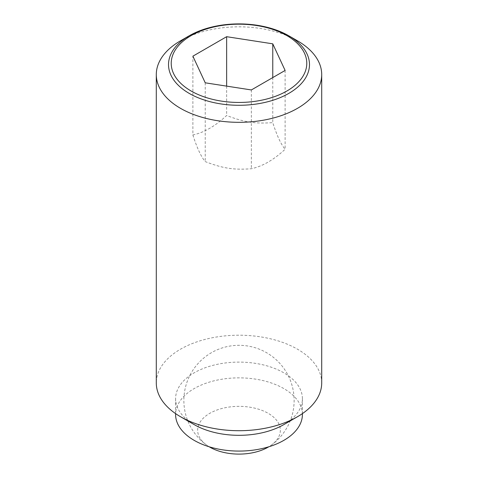 <?xml version="1.0" encoding="UTF-8"?>
<svg xmlns="http://www.w3.org/2000/svg" width="478" height="478" viewBox="0 0 478 478"><rect width="100%" height="100%" fill="white"/><g stroke="black" fill="none" stroke-linecap="round" stroke-linejoin="round"><path stroke-width="0.36" stroke-dasharray="2.39 1.79" d="M209.215 446.787A41.353 23.876 180 0 1 206.675 445.114A41.353 23.876 180 0 1 211.443 412.424A41.353 23.876 180 0 1 268.242 413.345A41.353 23.876 180 0 1 271.325 445.114A41.353 23.876 180 0 1 268.785 446.787M192.879 134.975C196.996 147.911 201.119 156.79 205.235 161.6C222.873 168.393 233.724 170.072 251.356 168.734C262.613 166.302 273.87 159.801 285.121 149.244C281.004 144.428 276.882 135.555 272.765 122.613C255.127 123.951 244.276 122.272 226.644 115.479C215.387 126.043 204.13 132.537 192.879 134.975L192.879 56.183M297.483 40.809A82.706 47.752 0 0 0 180.517 40.809M321.706 382.956A82.706 47.752 0 0 0 297.483 349.191A82.706 47.752 0 0 0 207.35 338.842A82.706 47.752 0 0 0 156.294 382.956M283.836 424.595A63.407 36.609 0 0 0 302.407 398.712A63.407 36.609 0 0 0 283.836 372.828A63.407 36.609 0 0 0 214.736 364.893A63.407 36.609 0 0 0 175.593 398.712A63.407 36.609 0 0 0 194.164 424.595M302.407 414.468A63.407 36.609 0 0 0 283.836 388.584A63.407 36.609 0 0 0 214.736 380.649A63.407 36.609 0 0 0 175.593 414.468M205.235 82.814L205.235 161.6M226.644 86.124L226.644 115.479M272.765 77.591L272.765 122.613M251.356 89.948L251.356 168.734M285.121 70.451L285.121 149.244M271.325 445.114A55.137 55.137 0 0 0 266.569 352.698A55.137 55.137 0 0 0 192.73 370.462A55.137 55.137 0 0 0 206.675 445.114M175.593 398.712L175.593 413.613M302.407 398.712L302.407 413.613"/><path stroke-width="0.72" d="M268.785 446.787A41.353 23.876 180 0 1 268.242 447.109A41.353 23.876 180 0 1 209.758 447.109A41.353 23.876 180 0 1 209.215 446.787M297.483 40.809L288.837 35.82A70.481 40.69 180 0 1 288.837 93.365A70.481 40.69 180 0 1 189.163 93.365A70.481 40.69 180 0 1 189.163 35.82L189.163 35.82A70.481 40.69 180 0 1 288.837 35.82L297.483 40.809A82.706 47.752 0 0 1 321.706 74.574L321.706 382.956A82.706 47.752 0 0 1 297.483 416.72A82.706 47.752 0 0 1 180.517 416.72L194.164 424.595A63.407 36.609 0 0 0 283.836 424.595L297.483 416.72M189.163 35.82L180.517 40.809A82.706 47.752 0 0 0 156.294 74.574A82.706 47.752 0 0 0 180.517 108.339A82.706 47.752 0 0 0 270.65 118.687A82.706 47.752 0 0 0 321.706 74.574M156.294 74.574L156.294 382.956A82.706 47.752 0 0 0 180.517 416.72L194.164 424.595M175.593 413.613L175.593 414.468A63.407 36.609 0 0 0 194.164 440.352A63.407 36.609 0 0 0 263.264 448.292A63.407 36.609 0 0 0 302.407 414.468L302.407 413.613M286.925 90.987A67.78 39.13 0 0 0 286.925 35.647A67.78 39.13 0 0 0 191.075 35.647A67.78 39.13 0 0 0 191.075 90.987A67.78 39.13 0 0 0 286.925 90.987M226.644 36.692L272.765 43.827L285.121 70.451L251.356 89.948L205.235 82.814L192.879 56.183L226.644 36.692L226.644 86.124M272.765 43.827L272.765 77.591"/></g></svg>
